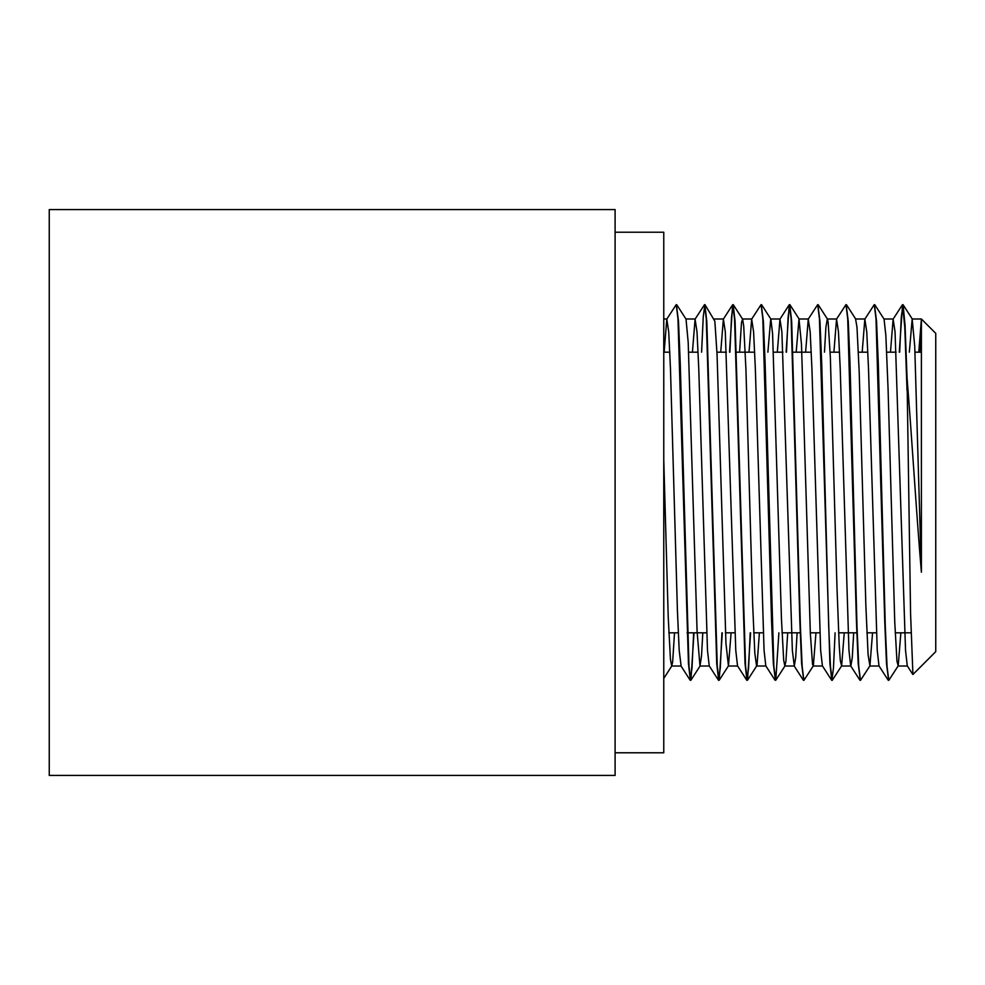 <?xml version="1.0" encoding="UTF-8"?>
<svg xmlns="http://www.w3.org/2000/svg" width="985" height="985" viewBox="0 0 985 985"><rect width="100%" height="100%" fill="white"/><g stroke="black" fill="none" stroke-linecap="round" stroke-linejoin="round"><path stroke-width="1.48" d="M912.923 674.479L910.571 613.384L907.037 377.674C911.654 434.459 916.407 513.665 921.394 572.236L921.394 318.992L935.75 333.349L935.75 651.651L912.923 674.491M918.771 352.174L921.394 319.177L919.768 352.174M907.037 390.516L904.796 327.512L902.555 304.648L899.28 352.174M888.605 680.192L886.5 663.668L884.752 621.621L876.01 318.623L874.261 304.648L864.842 319.14L862.183 352.174M860.299 680.192L858.194 663.545L856.445 621.473L847.716 318.598L845.967 304.624L836.548 319.115L833.901 352.174M835.095 632.826L833.458 668.076L831.82 680.352L829.912 663.619L819.421 318.586L817.673 304.636L808.254 319.128L805.607 352.174M803.723 680.204L801.618 663.718L799.869 621.683L791.127 318.611L789.219 304.784L786.104 352.174M775.429 680.192L773.323 663.595L771.575 621.523L762.833 318.611L761.085 304.636L751.666 319.128L749.019 352.174M750.225 632.826L748.588 668.089L746.95 680.352L745.029 663.558L734.539 318.598L732.631 304.747L729.528 352.174M721.931 632.826L720.294 668.064L718.656 680.352L716.735 663.668L706.257 318.598L704.509 304.648L695.078 319.14L692.43 352.174M693.637 632.826L691.999 668.076L690.362 680.376L688.453 663.693L677.963 318.623L676.215 304.648L666.796 319.14L664.136 352.174M912.812 674.454L907.284 665.86L905.535 650.42L895.057 331.871L893.124 319.14L890.477 352.174M888.236 680.253L878.989 665.885L877.241 650.408L868.511 368.587L866.763 331.883L864.842 319.14M853.699 632.826L852.284 657.524L850.868 666.008L841.436 666.008M859.942 680.229L850.683 665.86L848.947 650.285L840.217 368.562L838.469 331.859L836.548 319.115M831.66 680.216L822.401 665.848L820.653 650.359L811.923 368.587L810.175 331.859L808.254 319.128M797.124 632.826L795.708 657.487L794.292 666.02L792.359 650.432L781.893 331.871L779.96 319.152L777.313 352.174M775.072 680.241L765.813 665.885L764.064 650.334L755.335 368.575L753.599 331.871L751.666 319.128M746.778 680.216L737.519 665.86L735.77 650.297L725.305 331.859L723.372 319.115L720.725 352.174M718.484 680.229L709.225 665.86L707.489 650.395L698.759 368.599L697.011 331.859L695.078 319.14M681.115 666.02L679.194 650.42L677.446 611.5L670.465 368.599L668.716 331.883L666.796 319.14M907.037 377.674L905.067 325.481L903.097 304.759L901.287 316.911L899.662 352.174M874.803 304.759L884.062 319.115L885.86 335.491L888.076 389.186L894.749 621.941L896.966 661.23L898.209 665.848L888.79 680.352L887.042 666.377L885.293 626.546L878.3 363.33L876.551 321.295L874.446 304.796M865.015 318.992L855.583 318.992L856.987 327.303L859.203 372.133L865.877 606.021L868.093 654.631L869.915 665.86L860.496 680.364L858.748 666.402L856.999 626.558L850.006 363.379L848.257 321.344L846.164 304.796M818.227 304.784L827.486 319.14L828.114 321.849L830.343 357.075L837.004 588.217L839.22 645.335L840.328 660.75L841.621 665.885L832.202 680.376L830.453 666.402L828.705 626.583L821.724 363.514L819.976 321.442L817.87 304.808M796.175 352.174L799.007 318.98L801.47 344.257L810.347 633.515L812.563 664.579L813.327 665.86L803.908 680.364L802.159 666.389L800.411 626.583L791.681 321.393L789.761 304.624L788.123 316.911L786.486 352.174M778.889 632.826L775.786 680.216L773.865 666.389L765.123 363.317L763.375 321.282L761.282 304.796M750.595 632.826L747.492 680.229L745.571 666.402L735.093 321.369L733.172 304.648L731.535 316.936L729.897 352.174M722.3 632.826L719.198 680.253L717.277 666.402L706.799 321.455L704.878 304.648L703.241 316.911L701.603 352.174M694.006 632.826L690.904 680.229L688.995 666.377L680.253 363.416L678.505 321.369L676.399 304.808M663.767 459.983L668.212 616.733L670.428 659.285L671.684 665.995L672.644 662.08L674.516 632.826M676.757 304.747L686.016 319.115L688.195 342.312L697.084 631.262L699.978 666.008L701.517 655.948L702.81 632.826M705.051 304.771L714.851 321.196L717.068 354.723L725.957 643.5L728.444 665.885L731.104 632.826M739.587 352.174L741.496 322.587L742.604 319.14L743.724 326.17L745.941 369.412L752.602 603.103L754.818 653.227L756.566 666.008L757.046 665.035L759.398 632.826M767.881 352.174L770.713 318.98M761.627 304.759L770.886 319.128L772.597 333.903L781.474 619.368L783.691 660.295L784.86 665.995L785.919 661.23L787.692 632.826M813.327 665.86L815.974 632.826M824.47 352.174L825.898 327.303L827.289 319.005M841.621 665.885L844.268 632.826M869.915 665.86L872.562 632.826M898.209 665.848L900.856 632.826M909.34 352.174L912.172 318.98L914.733 346.289L921.394 572.236M615.096 752.786L663.767 752.786L663.767 232.214L615.096 232.214M49.25 209.571L49.25 775.429L615.096 775.429L615.096 209.571L49.25 209.571M921.394 352.174L915.003 352.174M896.141 352.174L886.709 352.174M867.847 352.174L858.415 352.174M839.552 352.174L830.121 352.174M811.258 352.174L792.654 352.174M782.976 352.174L773.545 352.174M754.682 352.174L736.078 352.174M726.388 352.174L716.957 352.174M698.094 352.174L688.663 352.174M669.8 352.174L663.767 352.174M902.383 304.784L893.124 319.14M803.366 680.241L794.107 665.872M789.219 304.784L779.96 319.152M732.631 304.747L723.372 319.115M690.189 680.253L680.943 665.885M671.868 665.848L663.767 678.431M700.163 665.86L690.904 680.229M728.444 665.885L719.198 680.253M742.604 319.14L733.345 304.784M756.751 665.872L747.492 680.229M785.045 665.848L775.786 680.216M799.18 319.115L789.933 304.759M855.768 319.14L846.509 304.784M912.356 319.128L903.097 304.759M671.684 666.008L681.115 666.008M699.978 666.008L709.323 666.008M728.272 666.008L737.617 666.008M756.566 666.008L765.899 666.008M784.86 666.008L794.193 666.008M813.154 666.008L822.5 666.008M869.73 666.008L879.063 666.008M898.024 666.008L907.456 666.008M663.767 318.992L666.968 318.992M685.929 318.992L695.262 318.992M714.211 318.992L723.556 318.992M742.493 318.992L751.851 318.992M770.799 318.992L780.145 318.992M799.007 318.992L808.439 318.992M827.388 318.992L836.721 318.992M883.976 318.992L893.309 318.992M912.27 318.992L921.394 318.992M910.99 632.826L895.193 632.826M876.33 632.826L866.899 632.826M857.221 632.826L838.604 632.826M819.754 632.826L810.323 632.826M800.633 632.826L782.028 632.826M763.166 632.826L753.734 632.826M734.872 632.826L725.44 632.826M706.577 632.826L687.087 632.826M678.283 632.826L668.852 632.826"/></g></svg>
